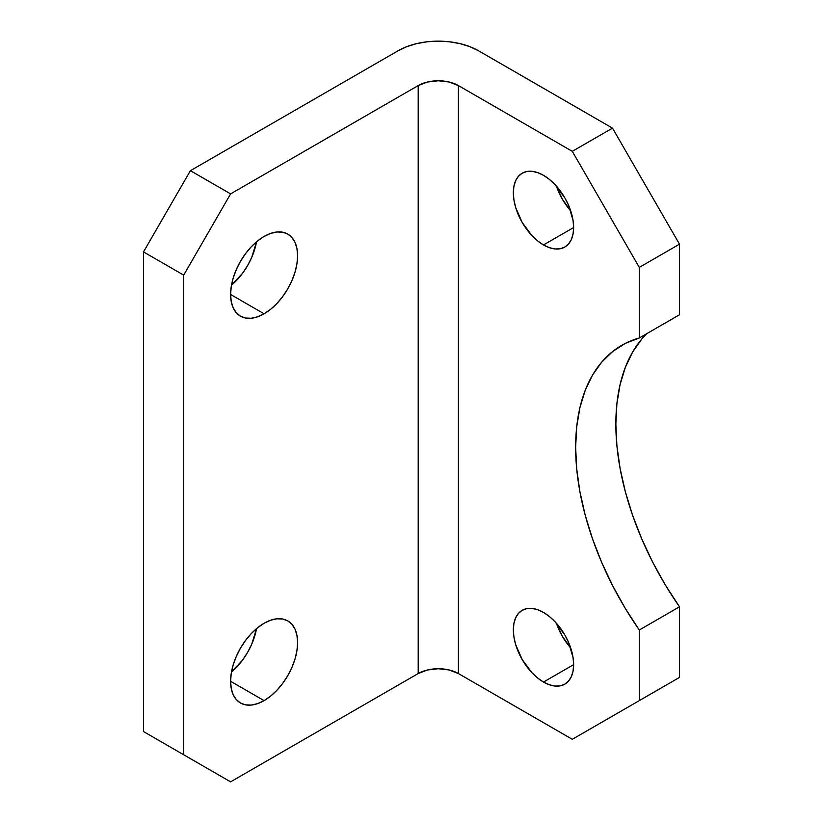 <?xml version="1.0" encoding="UTF-8"?>
<svg xmlns="http://www.w3.org/2000/svg" width="823" height="823" viewBox="0 0 823 823"><rect width="100%" height="100%" fill="white"/><g stroke="black" fill="none" stroke-linecap="round" stroke-linejoin="round"><path stroke-width="1.23" d="M556.482 623.32A42.642 24.618 -120 0 0 570.689 647.938L562.366 636.333L556.482 623.32M543.489 682.051A42.642 24.618 60 0 1 515.63 644.481A42.642 24.618 60 0 1 522.173 610.316A42.642 24.618 60 0 1 543.489 612.425L537.604 609.699L531.946 608.413L526.741 608.619L522.173 610.316L518.418 613.423L515.63 617.836L513.922 623.371L513.336 629.832L513.922 636.961L515.63 644.481L522.173 659.542L531.946 672.741L537.604 677.987L543.489 682.051L549.373 684.777L555.021 686.063L560.237 685.857L564.804 684.16L568.559 681.053L571.337 676.64L573.055 671.105L573.641 664.645L543.489 682.051L573.641 664.645L573.055 657.515L568.559 642.372L564.804 634.924L555.021 621.735L549.373 616.489L543.489 612.425A42.642 24.618 60 0 1 571.347 649.995A42.642 24.618 60 0 1 564.804 684.16A42.642 24.618 60 0 1 543.489 682.051M556.482 186.214A42.642 24.618 -120 0 0 570.689 210.832L562.366 199.228L556.482 186.214M543.489 244.945A42.642 24.618 60 0 1 515.63 207.375A42.642 24.618 60 0 1 522.173 173.211A42.642 24.618 60 0 1 543.489 175.32L537.604 172.593L531.946 171.307L526.741 171.513L522.173 173.211L518.418 176.317L515.63 180.731L513.922 186.265L513.336 192.726L513.922 199.855L515.63 207.375L522.173 222.436L531.946 235.635L537.604 240.882L543.489 244.945L549.373 247.672L555.021 248.958L560.237 248.752L564.804 247.054L568.559 243.947L571.337 239.534L573.055 233.999L573.641 227.539L543.489 244.945L573.641 227.539L573.055 220.41L568.559 205.266L564.804 197.818L555.021 184.63L549.373 179.383L543.489 175.32A42.642 24.618 60 0 1 571.347 212.89A42.642 24.618 60 0 1 564.804 247.054A42.642 24.618 60 0 1 543.489 244.945M231.469 285.221A47.374 27.354 120 0 0 256.539 241.797L251.756 257.321L247.589 265.582L242.518 273.329L231.469 285.221M264.101 313.8L230.605 294.459L231.242 301.63L233.156 307.792L236.252 312.689L240.419 316.145L245.491 318.028L251.282 318.254L257.568 316.824L264.101 313.8L270.633 309.283L276.919 303.45L282.711 296.537L287.793 288.791L291.959 280.53L295.056 272.053L296.959 263.689L297.607 255.778L296.959 248.597L295.056 242.446L291.959 237.549L287.793 234.092A47.374 27.354 -60 0 1 295.056 272.053A47.374 27.354 -60 0 1 264.101 313.8A47.374 27.354 -60 0 1 240.419 316.145A47.374 27.354 -60 0 1 233.156 278.184A47.374 27.354 -60 0 1 264.101 236.438A47.374 27.354 -60 0 1 287.793 234.092L282.711 232.209L276.919 231.983L270.633 233.403L264.101 236.438L257.568 240.954L251.282 246.777L245.491 253.7L240.419 261.436L236.252 269.707L233.156 278.184L231.242 286.538L230.605 294.459L264.101 313.8M231.469 672.041A47.374 27.354 120 0 0 256.539 628.618L251.756 644.142L247.589 652.402L242.518 660.149L231.469 672.041M264.101 700.62L230.605 681.279L231.242 688.45L233.156 694.612L236.252 699.509L240.419 702.965L245.491 704.848L251.282 705.074L257.568 703.644L264.101 700.62L270.633 696.104L276.919 690.271L282.711 683.357L287.793 675.611L291.959 667.35L295.056 658.873L296.959 650.509L297.607 642.598L296.959 635.418L295.056 629.266L291.959 624.369L287.793 620.912A47.374 27.354 -60 0 1 295.056 658.873A47.374 27.354 -60 0 1 264.101 700.62A47.374 27.354 -60 0 1 240.419 702.965A47.374 27.354 -60 0 1 233.156 665.005A47.374 27.354 -60 0 1 264.101 623.258A47.374 27.354 -60 0 1 287.793 620.912L282.711 619.03L276.919 618.793L270.633 620.223L264.101 623.258L257.568 627.774L251.282 633.597L245.491 640.52L240.419 648.257L236.252 656.528L233.156 665.005L231.242 673.358L230.605 681.279L264.101 700.62M646.837 333.624A222.663 128.553 -120 0 0 679.5 606.808L639.296 630.017A222.663 128.553 60 0 1 621.766 345.321A222.663 128.553 60 0 1 639.296 337.975L679.5 314.767L639.296 337.975L639.296 267.382L679.5 244.174L679.5 314.767L679.5 244.174L612.497 128.131L572.294 151.339L458.401 85.582L458.401 673.543L572.294 739.301L679.5 677.411L572.294 739.301L458.401 673.543L458.401 85.582L572.294 151.339L639.296 267.382L639.296 337.975L625.223 343.438L612.621 351.555L601.644 362.192L592.457 375.216L585.174 390.462L579.906 407.704L576.717 426.726L575.647 447.249L576.717 469.017L579.906 491.712L585.174 515.044L592.457 538.695L601.644 562.335L612.621 585.647L625.223 608.31L639.296 630.017L639.296 700.62L572.294 739.301L679.5 677.411L639.296 700.62L639.296 630.017L679.5 606.808L679.5 677.411L679.5 606.808L665.426 585.102L652.814 562.438L641.847 539.127L632.661 515.486L625.377 491.835L620.11 468.503L616.911 445.809L615.851 424.04L616.911 403.517L620.11 384.495L625.377 367.253L632.661 352.007L641.847 338.983M612.497 128.131L478.502 50.759L612.497 128.131L679.5 244.174L639.296 267.382L572.294 151.339L612.497 128.131M190.401 170.68L143.5 251.91L143.5 731.565L230.605 781.85L143.5 731.565L143.5 251.91L183.704 275.119L183.704 754.773L183.704 275.119L230.605 193.889L418.197 85.582L418.197 673.543L230.605 781.85L143.5 731.565L230.605 781.85L418.197 673.543L418.197 85.582L230.605 193.889L190.401 170.68L398.095 50.759L190.401 170.68L230.605 193.889L183.704 275.119L143.5 251.91L190.401 170.68M458.401 85.582L449.173 82.022L438.299 80.767L427.425 82.022L418.197 85.582A28.424 16.409 180 0 1 458.401 85.582M398.095 50.759L406.716 46.685L416.541 43.65L427.209 41.778L438.299 41.15L449.389 41.778L460.057 43.65L469.882 46.685L478.502 50.759A56.849 32.817 180 0 0 398.095 50.759M458.401 673.543L449.173 669.984L438.299 668.739L427.425 669.984L418.197 673.543A28.424 16.409 0 0 1 458.401 673.543"/></g></svg>
